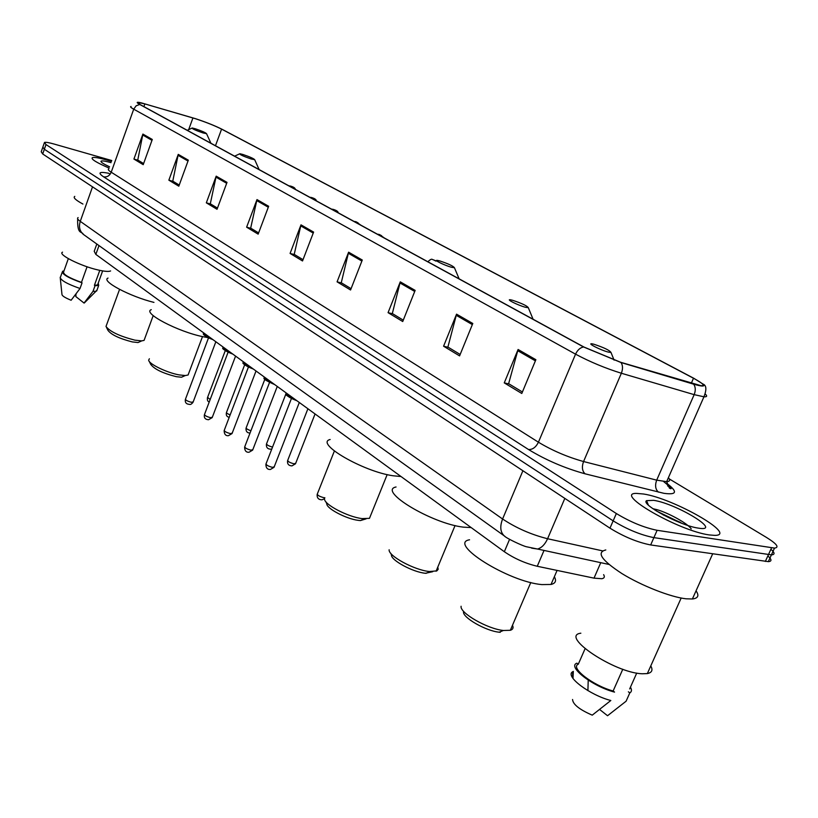 <?xml version="1.0" encoding="UTF-8"?>
<svg xmlns="http://www.w3.org/2000/svg" width="818" height="818" viewBox="0 0 818 818"><rect width="100%" height="100%" fill="white"/><g stroke="black" fill="none" stroke-linecap="round" stroke-linejoin="round"><path stroke-width="1.23" d="M603.623 574.655C604.952 576.864 604.359 578.214 601.854 578.715L594.011 578.142L537.252 566.271C525.309 563.398 514.338 558.551 504.338 551.721L95.839 254.398L94.213 251.3L96.81 244.03M42.618 147.772L41.227 151.78L42.7 153.978L609.972 528.172C623.97 536.782 637.529 542.375 650.668 544.952L768.327 561.639C771.987 561.373 771.824 559.471 767.846 555.933M44.254 143.078L42.853 147.107L44.336 149.265L613.152 520.861C627.191 529.41 640.77 535.003 653.889 537.63L771.415 554.87C775.065 554.635 774.891 552.764 770.893 549.256M670.699 487.763L667.58 485.872M106.8 160.031C99.152 157.874 94.367 157.066 92.434 157.598C90.593 158.958 96.146 162.445 109.101 168.068C96.146 162.445 90.593 158.958 92.434 157.598C94.367 157.066 99.152 157.874 106.8 160.031L111.463 161.432L106.8 160.031M643.48 494L636.455 493.397C613.111 492.937 678.5 530.841 709.247 534.931L714.84 535.381C738.388 535.361 673.5 498.366 643.48 494L636.455 493.397C613.111 492.937 678.5 530.841 709.247 534.931L714.84 535.381C738.388 535.361 673.5 498.366 643.48 494M195.594 118.763C205.901 122.158 214.572 125.614 221.586 129.121L693.49 378.243C702.815 383.284 705.361 385.779 701.118 385.718L620.627 362.272L584.052 347.088L140.195 104.602L138.027 102.475L144.868 103.906L195.594 118.763M195.349 118.63L141.463 102.904C136.412 101.718 135.839 102.24 139.755 104.469L583.551 346.955L621.056 362.538L693.684 384.194C702.386 386.689 705.494 386.648 703.01 384.071L693.93 378.356L221.985 129.244C214.797 125.655 205.911 122.117 195.349 118.63M663.05 514.829L680.474 522.405M42.853 147.107L44.336 149.265L613.152 520.861C627.191 529.41 640.77 535.003 653.889 537.63L771.415 554.87L768.327 561.639M110.297 174.019L108.221 173.171M111.78 160.543L54.192 144.07C48.978 142.598 45.736 142.056 44.479 142.424L45.982 144.561L616.343 513.53C630.412 522.037 644.011 527.62 657.12 530.299L774.513 548.091C779.523 547.467 776.906 543.95 766.65 537.549L669.288 478.929M415.145 290.39L402.732 321.525L388.069 312.66L400.278 281.852L415.145 290.39M472.794 323.478L459.583 355.891L443.581 346.208L456.556 314.163L472.794 323.478M535.872 359.705L521.792 393.478L504.256 382.885L518.091 349.49L535.872 359.705M268.652 206.279L258.151 234.142L246.627 227.179L256.985 199.582L268.652 206.279M227.015 182.373L217.026 209.285L206.33 202.823L216.187 176.156L227.015 182.373M188.324 160.164L178.815 186.197L168.856 180.175L178.252 154.377L188.324 160.164M152.291 139.469L143.211 164.674L133.927 159.06L142.894 134.07L152.291 139.469M362.282 260.032L350.564 289.991L337.077 281.842L348.611 252.189L362.282 260.032M313.611 232.087L302.527 260.962L290.083 253.437L300.993 224.848L313.611 232.087M290.083 253.437L294.674 254.654M303.018 259.684L294.204 254.367L300.993 224.848M337.077 281.842L341.74 283.038M351.086 288.672L341.259 282.752L348.611 252.189M133.927 159.06L138.211 160.308M143.61 163.559L137.761 160.031L142.894 134.07M168.856 180.175L173.222 181.412M179.234 185.042L172.772 181.146L178.252 154.377M206.33 202.823L210.768 204.06M217.465 208.099L210.308 203.784L216.187 176.156M246.627 227.179L251.146 228.406M258.611 232.915L250.676 228.13L256.985 199.582M504.256 382.885L509.103 383.969M522.416 391.996L508.622 383.673L518.091 349.49M443.581 346.208L448.376 347.343M460.166 354.46L447.896 347.057L456.556 314.163M388.069 312.66L392.804 313.826M403.284 320.155L392.323 313.539L400.278 281.852M647.222 502.232L646.21 501.966L647.222 502.232M62.536 252.159C57.291 254.337 80.706 266.126 98.191 270.001C104.653 271.474 108.794 271.791 110.614 270.942M111.033 162.659L111.013 162.649C104.684 160.89 101.34 160.461 100.951 161.371C101.064 162.383 103.937 164.193 109.561 166.78M68.323 258.652L63.681 271.729C62.7 274.183 68.63 277.742 81.473 282.394L87.066 266.77M60.287 278.284L61.953 294.296C61.882 295.758 64.939 297.742 71.125 300.247L80.031 288.498L82.056 282.844L81.473 282.394M60.184 277.282C60.593 280.257 67.209 283.999 80.031 288.498M63.978 270.891L62.546 271.29C61.554 273.989 68.058 277.844 82.056 282.844M99.786 270.359L94.407 285.329L97.577 284.94L97.956 283.887M74.786 196.381C72.884 197.516 75.593 200.073 82.925 204.05M76.013 293.938L75.829 296.576L84.049 303.059L85.041 302.241M94.407 285.329L95 285.779L92.976 291.392L96.003 291.249L97.097 289.838M92.976 291.392L84.049 303.059M95 285.779L98.702 285.39L98.252 283.069M106.493 327.435L107.976 330.37C111.238 334.726 119.326 338.57 132.25 341.904L138.048 342.548L140.624 341.372M119.561 289.398L106.003 326.454C109.868 331.587 119.469 336.147 134.806 340.135L141.678 340.891L144.08 340.38L144.622 338.897M203.048 132.945L206.535 133.671C205.522 132.598 201.79 130.972 195.338 128.774L192.22 127.997C191.77 128.63 195.379 130.287 203.048 132.945M108.037 278.079C100.563 280.86 129.878 296.525 153.958 302.394M149.265 361.423L150.686 364.276C154.152 369.102 162.69 373.233 176.31 376.679L181.535 377.231L184.612 375.84M149.377 358.765L148.661 360.196C148.825 363.969 166.831 372.701 179.07 374.889L185.257 375.544L188.089 375.002L188.753 373.223M251.249 159.009L254.684 159.684C253.621 158.518 249.674 156.77 242.834 154.459L239.858 153.723C239.275 154.418 243.069 156.177 251.249 159.009M151.279 309.674C142.005 312.793 177.946 331.74 203.109 336.73L208.15 337.65M325.809 501.679L326.801 503.806C326.321 508.438 346.433 519.021 358.396 520.371L360.431 520.575L366.055 518.878M324.541 498.97C323.938 504.399 347.865 516.976 362.057 518.592L369.47 518.346L370.851 514.931M451.424 267.241L454.44 267.721C453.213 266.034 448.305 263.764 439.726 260.911L437.579 260.421C432.712 259.562 444.44 265.349 451.424 267.241M330.165 439.501C314.398 443.121 363.059 471.587 393.1 475.769L400.329 476.465M390.697 553.224L391.464 554.901C390.615 560.095 412.885 572.201 425.432 573.275L432.712 571.7M389.133 549.768C388.069 555.851 414.573 570.238 429.45 571.526L436.873 570.872L438.172 569.308L437.804 567.078M525.493 307.282L528.316 307.701C527.027 305.799 521.731 303.304 512.446 300.237L510.698 299.838C504.982 298.754 518.121 305.39 525.493 307.282M396.055 486.986C377.364 490.596 431.515 523.5 463.295 527.14L471.168 527.579M461.096 606.25C459.532 612.866 487.344 628.919 503.397 630.484L510.34 630.289C512.968 629.461 513.684 627.784 512.487 625.279M608.418 352.118L610.995 352.466C609.615 350.288 603.878 347.538 593.776 344.204L592.498 343.918C585.749 342.537 600.627 350.227 608.418 352.118M469.573 539.788C447.344 543.244 508.162 581.721 541.802 584.594L551.025 584.461C555.534 583.357 556.649 580.79 554.348 576.751M463.53 611.752C462.252 617.396 485.626 630.903 499.154 632.202L500.248 632.314M605.801 549.962C596.169 552.344 601.527 560.207 621.885 573.551C641.516 585.698 670.596 597.13 686.097 598.807L692.386 598.98C698.143 598.306 699.359 595.586 696.046 590.841M580.852 633.204C559.267 635.77 614.257 672.856 642.14 673.776L647.345 673.582C651.956 672.631 653.101 670.075 650.78 665.913M653.654 500.33L646.588 500.647C640.249 504.113 679.247 525.187 697.611 528.009L698.316 528.121C723.715 532.446 676.875 503.724 653.654 500.33M691.21 528.837C686.967 522.774 667.488 512.641 657.079 509.686L652.897 508.704M585.064 648.746L578.275 664.226C569.849 667.621 592.784 685.525 613.122 691.005L622.795 669.247M572.549 699.482C572.927 704.39 579.492 709.615 592.242 715.157L610.821 700.505C589.645 695.106 564.696 676.108 572.58 671.823L573.316 671.394L573.009 678.459M578.275 664.226L576.915 663.173C566.956 666.517 592.447 686.435 614.553 692.11L613.122 691.005M636.731 673.081L629.655 688.95M599.706 709.543L607.549 715.73L626.097 701.21L629.809 692.897C631.772 691.742 631.977 689.84 630.443 687.161M587.907 690.617L588.224 680.126M628.377 691.803L629.809 692.897M656.026 510.78L682.212 523.469M98.998 245.594L95.839 254.398M509.583 539.307L504.338 551.721M544.031 550.432L537.252 566.271M600.76 562.672L594.011 578.142M42.7 153.978L45.982 144.561M765.341 561.434L771.538 547.855M650.668 544.952L657.12 530.299M609.972 528.172L616.343 513.53M78.129 217.578C76.912 218.202 77.628 219.459 80.266 221.351L92.526 186.841M83.988 234.838L83.375 234.398C79.653 231.136 78.62 226.791 80.266 221.351L502.589 519.001C516.27 528.07 531.271 534.645 547.579 538.735L564.829 498.397M608.95 564.44L537.538 549.031C541.669 547.835 545.023 544.41 547.579 538.735L602.61 550.882M504.992 536.393L504.266 535.882C500.289 532.181 499.726 526.547 502.589 519.001L522.906 470.739M77.659 218.815C77.229 235.461 81.749 230.696 83.375 234.398L504.266 535.882C506.086 538.152 522.549 545.923 526.465 546.761L537.538 549.031L531.628 548.142M221.586 129.121L215.471 145.727M666.762 483.326C677.897 491.782 676.946 495.115 663.909 493.315L585.064 473.806C564.819 468.233 545.964 460.135 528.5 449.511L103.549 176.811C97.618 172.721 99.152 171.514 108.17 173.16M693.684 384.194C695.607 387.026 695.77 390.513 694.165 394.644L656.69 480.146L666.65 481.659C669.87 481.465 670.453 480.135 668.398 477.671M583.551 346.955C580.156 347.65 577.488 350.053 575.555 354.163L133.712 109.183L136.136 105.808L139.755 104.469M621.056 362.538C622.887 365.401 622.989 368.979 621.363 373.243C605.279 368.243 590.013 361.873 575.555 354.163L538.428 442.211C552.416 450.606 567.457 457.047 583.561 461.536L656.69 480.146C654.819 485.371 655.392 489.368 658.429 492.129M108.804 168.907C107.628 169.336 108.436 170.441 111.217 172.22L133.712 109.183C130.839 107.577 129.95 106.667 131.054 106.483M705.392 394.164C707.427 396.096 706.946 396.975 703.95 396.791L694.165 394.644L621.363 373.243L583.561 461.536C581.649 466.925 582.15 471.015 585.064 473.806M103.549 176.811C107.015 177.363 109.571 175.829 111.217 172.22L538.428 442.211C535.882 447.293 532.569 449.726 528.5 449.511M693.49 378.243L691.261 383.345M192.936 117.945L188.672 129.653M144.868 103.906L143.896 106.626M313.233 233.079L300.687 225.86M268.294 207.23L256.699 200.563M226.668 183.293L215.911 177.107M188.007 161.054L177.987 155.287M151.984 140.338L142.649 134.96M361.873 261.054L348.284 253.243M414.726 291.453L399.93 282.946M472.334 324.593L456.178 315.298M535.391 360.861L517.682 350.677M648.03 504.225L647.457 504.103M225.298 350.585L207.598 397.354L210.165 399.552M290.789 186.177L292.65 187.189L290.789 186.177M244.684 364.756L226.576 412.231C226.116 412.855 227.312 413.734 230.155 414.89M311.75 197.608L313.683 198.662L311.75 197.608M264.838 379.296L246.238 427.64C245.85 428.479 247.404 429.511 250.922 430.738M333.488 209.48L335.492 210.563L333.488 209.48M286.024 393.622L266.627 443.612C266.433 444.767 268.406 445.933 272.537 447.098M356.055 221.78L358.131 222.915L356.055 221.78M307.905 408.755L287.783 460.176C287.609 461.434 289.674 462.651 293.989 463.816L295.697 463.285M379.47 234.572L381.638 235.748L379.47 234.572M427.865 261.76L427.896 261.76C430.248 259.418 431.792 258.692 432.538 259.582M436.178 261.054L433.274 259.797L436.004 261.136M208.529 337.834L185.522 399.031C185.42 400.114 187.353 401.198 191.32 402.282L193.191 401.873M203.723 332.916C202.731 334 205.267 335.85 211.341 338.468M213.028 339.695C207.281 337.497 204.203 335.666 203.794 334.204M228.12 352.149L204.572 414.297C204.439 415.442 206.412 416.556 210.492 417.661L212.343 417.211M223.222 347.118C222.291 348.274 224.93 350.196 231.126 352.865M232.823 354.102C226.944 351.863 223.784 349.961 223.324 348.427M248.447 367.006L224.326 430.125C224.173 431.321 226.187 432.477 230.369 433.612L232.21 433.121M243.447 361.832C242.588 363.08 245.318 365.073 251.647 367.803M253.376 369.061C247.353 366.761 244.091 364.797 243.58 363.172M269.551 382.415L244.827 446.556C244.643 447.804 246.699 449 251.003 450.166L252.834 449.634M264.439 377.118C263.652 378.448 266.494 380.513 272.956 383.315M291.464 398.427L266.116 463.612C265.891 464.921 267.997 466.168 272.435 467.354L274.234 466.771M286.249 392.988C285.533 394.419 288.488 396.566 295.094 399.429M286.034 393.673C284.582 394.542 288.202 396.894 296.903 400.738C290.533 398.294 287.057 396.178 286.443 394.378M334.368 451.035L317.415 493.765C317.159 495.166 319.327 496.475 323.938 497.712L324.879 497.773M663.613 481.516C671.067 487.681 672.999 489.89 669.41 488.141L666.65 481.659L703.95 396.791C706.772 389.572 706.455 385.329 703.01 384.071M774.513 548.091L771.415 554.87M138.027 102.475L137.823 103.027M101.258 162.005L100.951 161.371M60.552 276.893L62.158 272.374M97.577 284.94L102.628 270.901M84.285 302.997L96.003 291.249M96.688 290.973L98.702 285.39M138.048 342.548L141.678 340.891M144.08 340.38L153.191 315.625M206.535 133.671L210.921 143.242M191.831 128.181L187.261 130.318M181.535 377.231L185.257 375.544M188.089 375.002L202.496 336.597M254.684 159.684L259.142 169.582M239.388 153.948L234.602 156.177M360.431 520.575L364.47 518.837M369.47 518.346L387.17 474.604M454.44 267.721L459.133 278.846M426.035 573.336L430.176 571.598M436.076 571.22L455.053 525.555M528.316 307.701L533.08 319.235M510.34 630.289L530.79 582.508M610.995 352.466L614.093 360.145M551.025 584.461L557.078 570.422M499.154 632.202L503.397 630.484M692.386 598.98L712.662 553.858M647.345 673.582L681.169 598.04M648.367 505.064L646.588 500.647M572.733 678.05L572.58 671.823M657.079 509.686L654.829 510.013M207.445 397.712C207.128 400.217 207.731 401.618 209.255 401.935M288.897 185.839L290.339 186.034M295.349 189.367C295.216 188.079 293.672 187.005 290.717 186.136M226.422 412.62C225.88 415.258 226.821 416.822 229.224 417.323M309.848 197.281L311.269 197.455M316.392 200.86C316.29 199.582 314.715 198.488 311.668 197.567M246.065 428.049C245.727 431.239 247.046 432.916 250.022 433.08M331.566 209.152L332.957 209.306M338.223 212.792C338.171 211.514 336.566 210.4 333.407 209.428M266.443 444.051C266.085 447.344 267.496 449.051 270.686 449.184L271.77 449.072M354.102 221.463L355.472 221.606M360.871 225.165L355.963 221.739M287.578 460.657C287.128 463.959 288.59 465.708 291.965 465.892L295.502 463.786L315.063 413.959M377.507 234.245L378.836 234.377M384.399 238.018L379.388 234.521M436.28 261.014L433.182 259.746M215.85 341.75L193.038 402.272C191.596 404.133 190.369 404.818 189.347 404.348C186.218 404.143 184.899 402.497 185.369 399.409M213.058 339.715C205.952 336.73 202.731 334.674 203.396 333.56M235.574 356.106L212.179 417.64L208.508 419.746C205.226 419.491 203.866 417.814 204.408 414.706M232.864 354.133C224.919 350.677 221.606 348.55 222.925 347.762M256.024 370.994L232.036 433.581L228.375 435.708C225.645 435.922 224.234 434.215 224.142 430.575M253.406 369.082C245.196 365.482 241.791 363.294 243.181 362.497M277.261 386.444L252.639 450.125L248.999 452.272C246.095 452.456 244.643 450.708 244.633 447.037M274.746 384.613C266.331 380.922 262.823 378.652 264.204 377.793M299.306 402.497L274.03 467.313L270.421 469.471C267.374 469.644 265.87 467.865 265.901 464.123M324.541 498.776L321.924 499.818C318.447 499.716 316.863 497.896 317.169 494.338"/></g></svg>
